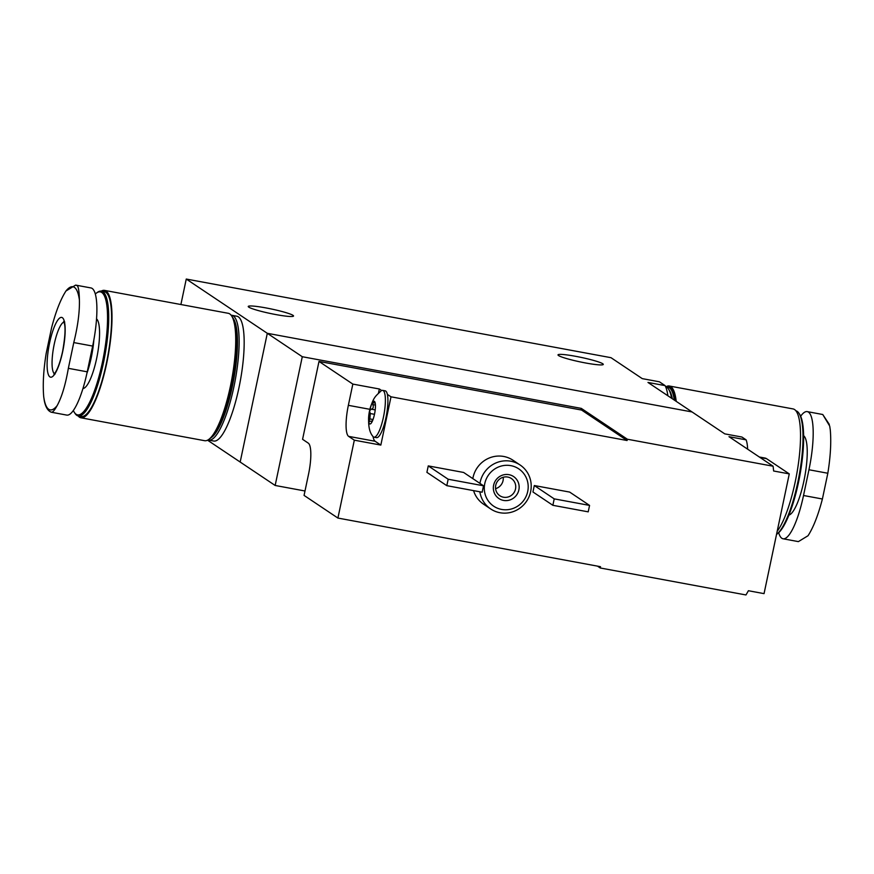 <?xml version="1.0" encoding="UTF-8"?>
<svg xmlns="http://www.w3.org/2000/svg" width="874" height="874" viewBox="0 0 874 874"><rect width="100%" height="100%" fill="white"/><g stroke="black" fill="none" stroke-linecap="round" stroke-linejoin="round"><path stroke-width="1.31" d="M667.889 395.78A67.44 16.114 -79.5 0 0 665.114 385.62L647.973 382.451L692.044 411.949L267.302 333.3L692.044 411.949L724.764 433.865L741.906 437.033L746.123 439.862L728.982 436.683L773.086 466.213L627.368 439.229L627.095 440.518L581.592 410.059L318.999 361.432L352.834 384.09L348.355 405.328L369.888 409.316M665.114 385.62L659.4 381.796L642.259 378.628L610.992 357.684L186.26 279.046L267.302 333.3L240.175 462.051L267.302 333.3L302.284 356.723L275.157 485.463L207.553 440.201M180.896 304.523L186.26 279.046M265.904 307.91A23.139 2.305 -168.1 0 1 293.533 316.017A23.139 2.305 -168.1 0 1 275.867 314.574A23.139 2.305 -168.1 0 1 248.238 306.468A23.139 2.305 -168.1 0 1 265.904 307.91M575.671 356.319A23.139 2.305 -168.1 0 1 603.289 364.414A23.139 2.305 -168.1 0 1 585.624 362.983A23.139 2.305 -168.1 0 1 558.005 354.877A23.139 2.305 -168.1 0 1 575.671 356.319M68.347 368.325C65.495 384.768 61.748 397.211 57.127 405.645A62.6 14.956 100.5 0 1 43.7 396.654C42.673 384.44 43.492 370.041 46.169 353.467L51.599 327.717C55.827 311.526 60.623 299.279 65.965 290.987A62.6 14.956 100.5 0 1 79.403 299.979C79.698 312.062 77.819 326.253 73.777 342.575L68.347 368.325L87.236 371.821L92.655 346.071A51.566 12.323 -79.5 0 0 90.962 287.939L75.623 285.099L65.965 290.987M62.666 351.687A30.415 7.265 100.5 0 1 47.458 370.762A30.415 7.265 100.5 0 1 58.263 319.48A30.415 7.265 100.5 0 1 62.666 351.687M43.7 396.654L44.301 400.685C45.568 407.055 47.884 410.9 51.249 412.211L66.752 415.095A51.566 12.323 -79.5 0 0 87.236 371.821M50.747 411.862C51.981 413.194 54.112 411.119 57.127 405.645M79.403 299.979C79.217 291.982 78.529 287.218 77.327 285.689L75.623 285.099M96.544 318.835A35.703 8.532 100.5 0 1 96.632 358.526A35.703 8.532 100.5 0 1 82.954 388.526M95.31 294.014A62.535 14.945 100.5 0 1 96.369 293.118A62.535 14.945 100.5 0 1 102.4 362.393A62.535 14.945 100.5 0 1 74.301 412.32A62.535 14.945 100.5 0 1 73.34 410.496M96.369 293.118L97.375 292.386A63.463 15.164 100.5 0 1 101.406 291.151A63.463 15.164 100.5 0 1 103.493 362.688A63.463 15.164 100.5 0 1 78.289 415.958A63.463 15.164 100.5 0 1 74.978 413.358L74.301 412.32M101.406 291.151L104.301 291.687A63.463 15.164 100.5 0 1 106.388 363.234A63.463 15.164 100.5 0 1 81.184 416.494L78.289 415.958M101.231 291.118A64.796 15.481 100.5 0 1 104.541 290.387A64.796 15.481 100.5 0 1 106.672 363.42A64.796 15.481 100.5 0 1 80.943 417.794A64.796 15.481 100.5 0 1 78.125 415.926M104.541 290.387L228.267 313.296A64.796 15.481 100.5 0 1 230.397 386.33A64.796 15.481 100.5 0 1 204.669 440.704L80.943 417.794M232.113 316.738A63.463 15.164 100.5 0 1 232.604 317.426A63.463 15.164 100.5 0 1 231.381 386.374A63.463 15.164 100.5 0 1 210.197 438.398A63.463 15.164 100.5 0 1 209.498 438.868M232.604 317.426L233.555 318.901A62.141 14.847 100.5 0 1 232.353 386.417A62.141 14.847 100.5 0 1 211.617 437.361L210.197 438.398M231.14 315.23A63.463 15.164 100.5 0 1 231.807 315.296A63.463 15.164 100.5 0 1 233.904 386.843A63.463 15.164 100.5 0 1 208.7 440.114A63.463 15.164 100.5 0 1 208.056 439.928M231.807 315.296L236.865 316.224A63.463 15.164 100.5 0 1 238.952 387.772A63.463 15.164 100.5 0 1 213.748 441.042L208.7 440.114M371.636 422.557L371.963 421.006L368.708 421.53A11.57 2.764 -79.5 0 0 369.636 423.868A11.57 2.764 -79.5 0 0 371.199 423.191A11.57 2.764 -79.5 0 0 371.253 423.103A11.57 2.764 -79.5 0 0 374.498 414.265A11.57 2.764 -79.5 0 0 375.307 403.679A11.57 2.764 -79.5 0 0 375.066 402.521A11.57 2.764 -79.5 0 0 372.816 402.018A11.57 2.764 -79.5 0 0 369.516 410.933A11.57 2.764 -79.5 0 0 368.708 421.53L369.156 422.033M374.181 402.98L372.816 402.018L372.881 404.618C373.668 407.371 373.111 408.89 371.199 409.152L369.516 410.933L370.281 413.544L369.866 418.93L368.708 421.53M759.32 457.004L765.111 458.074A61.486 14.694 100.5 0 1 766.531 458.664L789.277 473.894L764.051 593.632L748.406 590.726A198.343 191.581 123.8 0 1 745.959 594.954L600.23 567.98L600.504 566.691L337.91 518.063L304.065 495.405L308.544 474.167A27.771 6.631 100.5 0 0 308.271 443.129L302.579 439.316L318.999 361.432M337.91 518.063L354.32 440.179L380.835 445.084L391.006 396.807L627.095 440.518M348.355 405.328A27.771 6.631 100.5 0 0 348.628 436.366L354.32 440.179M352.834 384.09L379.349 388.996L381.643 390.536M373.985 437.175A23.806 5.692 -79.5 0 0 383.904 414.811A23.806 5.692 -79.5 0 0 382.648 390.372A23.806 5.692 -79.5 0 0 381.064 390.897C375.514 396.446 373.143 396.676 369.243 412.353C367.79 423.628 368.937 431.548 372.685 436.115A23.806 5.692 -79.5 0 0 373.438 436.945A23.806 5.692 -79.5 0 0 373.985 437.175L376.508 437.645A23.806 5.692 100.5 0 0 385.15 421.192A23.806 5.692 100.5 0 0 387.368 394.371L391.006 396.807M747.641 449.181A37.025 8.849 -79.5 0 0 746.123 439.862M773.086 466.213A198.343 191.581 123.8 0 1 773.632 470.999L789.277 473.894M479.87 491.789A26.449 25.543 123.8 0 0 490.675 508.952A26.449 25.543 123.8 0 0 499.961 512.721A26.449 25.543 123.8 0 0 529.087 496.607A26.449 25.543 123.8 0 0 520.106 465.001L512.994 460.237A26.449 25.543 123.8 0 0 472.823 478.624M473.577 490.62A26.449 25.543 123.8 0 0 483.573 504.189L490.675 508.952M463.613 472.452L428.26 465.908L426.905 472.342L446.811 485.671L482.164 492.215L483.519 485.78L463.613 472.452M569.662 492.084L534.309 485.54L532.954 491.975L552.86 505.303L588.213 511.847L589.568 505.412L569.662 492.084M580.97 409.939L581.297 408.387L302.284 356.723M581.297 408.387L627.368 439.229M600.23 567.98L597.477 566.123M275.157 485.463L304.993 490.991M520.106 465.001A26.449 25.543 123.8 0 0 479.935 483.377M501.632 509.433A22.484 21.708 123.8 0 0 527.142 480.044A22.484 21.708 123.8 0 0 489.964 473.162A22.484 21.708 123.8 0 0 501.632 509.433M503.533 500.42A13.219 12.771 123.8 0 0 518.533 483.136A13.219 12.771 123.8 0 0 496.672 479.083A13.219 12.771 123.8 0 0 503.533 500.42M495.58 488.653A10.357 10.007 123.8 0 0 503.216 477.259M503.5 497.219A10.357 10.007 123.8 0 0 511.388 478.526A10.357 10.007 123.8 0 0 497.317 481.563A10.357 10.007 123.8 0 0 503.5 497.219M483.519 485.78L448.165 479.236L428.26 465.908M448.165 479.236L446.811 485.671M589.568 505.412L554.214 498.868L534.309 485.54M554.214 498.868L552.86 505.303M379.349 388.996L378.464 393.169M348.628 436.366L375.143 441.272A27.771 6.631 100.5 0 1 373.078 436.639M375.143 441.272L380.835 445.084M387.368 394.371A23.806 5.692 -79.5 0 0 385.172 390.831L382.648 390.372M800.66 416.221A51.566 12.323 100.5 0 1 807.248 411.621A51.566 12.323 100.5 0 1 808.953 469.753L803.523 495.503A51.566 12.323 100.5 0 1 783.038 538.777L798.377 541.618L808.035 535.729C813.377 527.437 818.173 515.19 822.401 498.999L827.831 473.249C830.508 456.676 831.327 442.288 830.3 430.063L829.71 426.053L822.751 414.505L829.317 424.403M807.248 411.621L822.751 414.505M783.038 538.777A51.566 12.323 100.5 0 1 778.69 532.703M776.527 534.396A63.463 15.164 -79.5 0 0 776.625 534.331L777.631 533.599A62.535 14.945 -79.5 0 0 798.497 482.339A62.535 14.945 -79.5 0 0 799.699 414.396L799.022 413.358A63.463 15.164 -79.5 0 0 795.875 410.791M776.625 534.331A63.463 15.164 -79.5 0 0 797.798 482.306A63.463 15.164 -79.5 0 0 799.022 413.358M777.172 531.326A64.796 15.481 -79.5 0 0 795.198 481.956A64.796 15.481 -79.5 0 0 793.057 408.923L669.331 386.013A64.796 15.481 -79.5 0 0 665.944 386.789M676.214 401.352A64.796 15.481 -79.5 0 0 669.331 386.013M675.668 400.991A63.463 15.164 -79.5 0 0 669.091 387.313L667.823 387.073A63.463 15.164 -79.5 0 0 666.523 387.062M674.313 400.084A63.463 15.164 -79.5 0 0 667.823 387.073M672.324 398.752A62.141 14.847 -79.5 0 0 669.571 390.689L668.621 389.203A63.463 15.164 -79.5 0 0 665.617 386.679M671.571 398.249A63.463 15.164 -79.5 0 0 668.621 389.203M54.407 373.701A26.449 6.315 100.5 0 1 53.707 346.858A26.449 6.315 100.5 0 1 63.966 322.058M93.868 339.877A35.703 8.532 100.5 0 1 91.267 357.532A35.703 8.532 100.5 0 1 86.919 373.285M92.655 346.071L73.777 342.575M759.998 457.452L766.531 458.664M373.034 419.52L369.866 418.93M374.487 414.32L370.281 413.544M375.427 405.088L372.881 404.618M375.208 409.895L371.199 409.152M788.916 515.114A40.663 9.712 -79.5 0 0 803.894 481.05A40.663 9.712 -79.5 0 0 803.621 435.7M808.953 469.753L827.831 473.249M803.523 495.503L822.401 498.999M55.106 374.017L53.937 374.148L55.204 372.652C57.881 368.609 60.328 361.585 62.578 351.577C65.091 337.364 65.681 327.947 64.337 323.325L63.682 321.468L64.731 322.003"/></g></svg>
